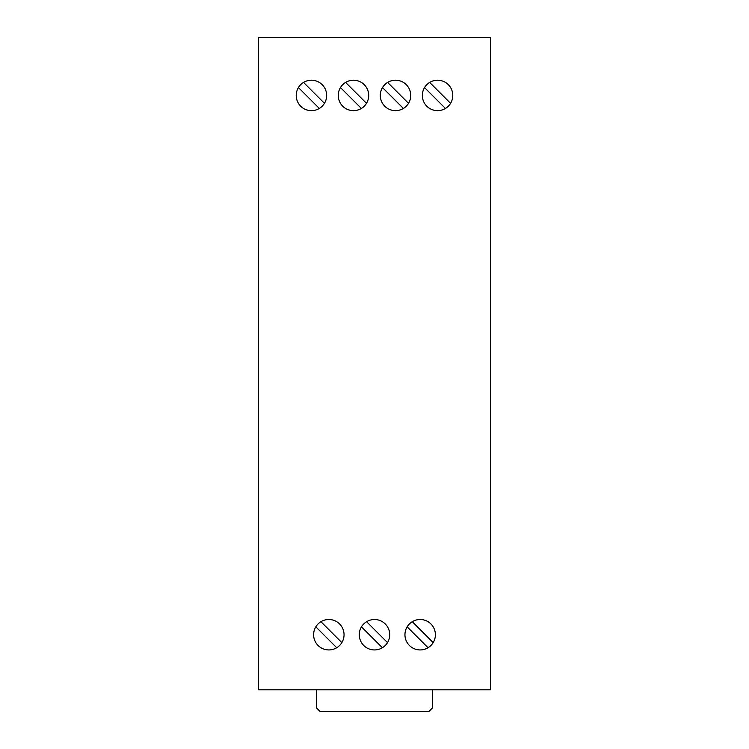 <?xml version="1.0" encoding="UTF-8"?>
<svg xmlns="http://www.w3.org/2000/svg" width="749" height="749" viewBox="0 0 749 749"><rect width="100%" height="100%" fill="white"/><g stroke="black" fill="none" stroke-linecap="round" stroke-linejoin="round"><path stroke-width="1.12" d="M407.147 626.829L428.053 647.735A15.223 15.223 0 0 0 433.184 642.605L412.278 621.698M404.947 634.721A15.223 15.223 0 0 0 420.161 649.935A15.223 15.223 0 0 0 435.384 634.721A15.223 15.223 0 0 0 420.161 619.498A15.223 15.223 0 0 0 404.947 634.721M336.722 647.735A15.223 15.223 0 0 0 341.853 642.605L320.947 621.698A15.223 15.223 0 0 0 315.816 626.829L336.722 647.735M313.616 634.721A15.223 15.223 0 0 0 328.839 649.935A15.223 15.223 0 0 0 344.053 634.721A15.223 15.223 0 0 0 328.839 619.498A15.223 15.223 0 0 0 313.616 634.721M361.486 626.829L382.393 647.735A15.223 15.223 0 0 0 387.514 642.605L366.607 621.698M359.277 634.721A15.223 15.223 0 0 0 374.5 649.935A15.223 15.223 0 0 0 389.723 634.721A15.223 15.223 0 0 0 374.5 619.498A15.223 15.223 0 0 0 359.277 634.721M380.295 95.441A15.223 15.223 0 0 0 395.519 110.655A15.223 15.223 0 0 0 410.742 95.441A15.223 15.223 0 0 0 395.519 80.218A15.223 15.223 0 0 0 380.295 95.441M296.22 95.441A15.223 15.223 0 0 0 311.444 110.655A15.223 15.223 0 0 0 326.658 95.441A15.223 15.223 0 0 0 311.444 80.218A15.223 15.223 0 0 0 296.22 95.441M424.543 87.549L445.449 108.455A15.223 15.223 0 0 0 450.58 103.325L429.673 82.418M422.342 95.441A15.223 15.223 0 0 0 437.556 110.655A15.223 15.223 0 0 0 452.78 95.441A15.223 15.223 0 0 0 437.556 80.218A15.223 15.223 0 0 0 422.342 95.441M338.258 95.441A15.223 15.223 0 0 0 353.481 110.655A15.223 15.223 0 0 0 368.705 95.441A15.223 15.223 0 0 0 353.481 80.218A15.223 15.223 0 0 0 338.258 95.441M340.467 87.549L361.374 108.455M298.42 87.549L319.327 108.455M382.505 87.549L403.411 108.455M408.533 103.325L387.626 82.418M258.527 37.45L258.527 689.801L490.473 689.801L490.473 37.45L258.527 37.45M316.509 689.801L316.509 707.917L320.141 711.55L428.859 711.55L432.491 707.917L432.491 689.801M366.495 103.325L345.589 82.418M324.457 103.325L303.551 82.418"/></g></svg>
